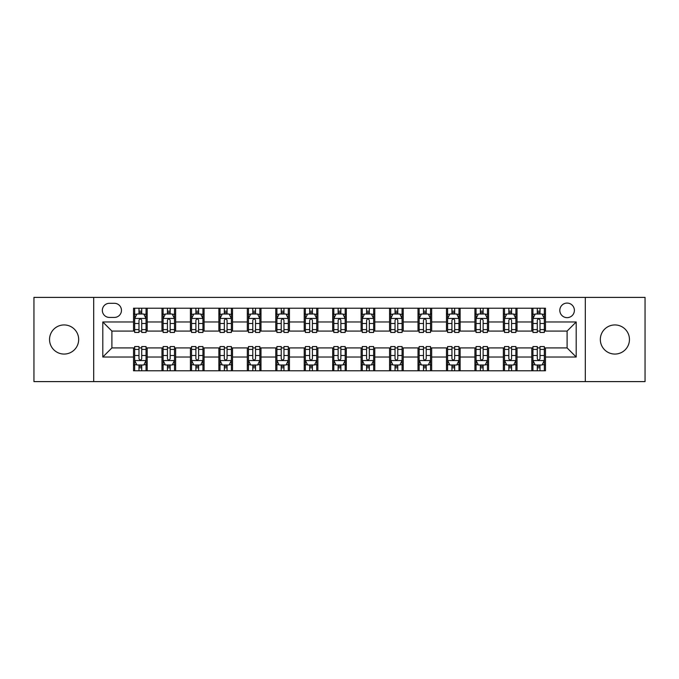 <?xml version="1.0" encoding="UTF-8"?>
<svg xmlns="http://www.w3.org/2000/svg" width="679" height="679" viewBox="0 0 679 679"><rect width="100%" height="100%" fill="white"/><g stroke="black" fill="none" stroke-linecap="round" stroke-linejoin="round"><path stroke-width="1.02" d="M614.894 324.935A14.565 14.565 0 0 0 600.329 339.5A14.565 14.565 0 0 0 614.894 354.065A14.565 14.565 0 0 0 629.458 339.5A14.565 14.565 0 0 0 614.894 324.935M64.106 324.935A14.565 14.565 0 0 0 49.542 339.5A14.565 14.565 0 0 0 64.106 354.065A14.565 14.565 0 0 0 78.671 339.5A14.565 14.565 0 0 0 64.106 324.935M567.101 303.08A7.282 7.282 0 0 0 559.819 310.371A7.282 7.282 0 0 0 567.101 317.653A7.282 7.282 0 0 0 574.383 310.371A7.282 7.282 0 0 0 567.101 303.08M585.306 381.606L645.05 381.606L645.05 297.394L585.306 297.394L585.306 381.606L93.694 381.606L93.694 297.394L33.95 297.394L33.95 381.606L93.694 381.606M109.395 317.424L114.403 317.424A7.053 7.053 0 0 0 121.465 310.371A7.053 7.053 0 0 0 114.403 303.309L109.395 303.309A7.053 7.053 0 0 0 102.342 310.371A7.053 7.053 0 0 0 109.395 317.424M585.306 297.394L93.694 297.394M133.525 357.027L102.801 357.027L102.801 321.973L133.525 321.973L133.525 331.08L111.899 331.08L111.899 347.92L133.525 347.92L133.525 370.793L545.475 370.793L545.475 347.92L567.101 347.92L567.101 331.08L545.475 331.08L545.475 321.973L576.199 321.973L576.199 357.027L545.475 357.027M545.475 321.973L545.475 308.207L133.525 308.207L133.525 321.973M531.818 308.207L531.818 331.08L532.956 331.08M537.284 331.08L540.017 331.08M544.337 331.08L545.475 331.08M531.818 331.08L515.887 331.08M503.368 308.207L503.368 331.08L504.505 331.08M508.834 331.08L511.567 331.08M503.368 331.08L487.437 331.08M474.918 308.207L474.918 331.08L476.055 331.08M480.384 331.08L483.117 331.08M474.918 331.08L458.987 331.08M446.468 308.207L446.468 331.08L447.605 331.08M451.934 331.08L454.667 331.08M446.468 331.08L430.537 331.08M418.018 308.207L418.018 331.08L419.155 331.08M423.484 331.08L426.217 331.08M418.018 331.08L402.087 331.08M389.568 308.207L389.568 331.08L390.714 331.08M395.034 331.08L397.767 331.08M389.568 331.08L373.637 331.08M361.118 308.207L361.118 331.08L362.263 331.08M366.584 331.08L369.317 331.08M361.118 331.08L345.187 331.08M332.676 308.207L332.676 331.08L333.813 331.08M338.134 331.08L340.866 331.08M332.676 331.08L316.737 331.08M304.226 308.207L304.226 331.08L305.363 331.08M309.683 331.08L312.416 331.08M304.226 331.08L288.286 331.08M275.776 308.207L275.776 331.08L276.913 331.08M281.233 331.08L283.966 331.08M275.776 331.08L259.845 331.08M247.326 308.207L247.326 331.08L248.463 331.08M252.783 331.08L255.516 331.08M247.326 331.08L231.395 331.08M218.876 308.207L218.876 331.08L220.013 331.08M224.333 331.08L227.066 331.08M218.876 331.08L202.945 331.08M190.426 308.207L190.426 331.08L191.563 331.08M195.883 331.08L198.616 331.08M190.426 331.08L174.495 331.08M161.975 308.207L161.975 331.08L163.113 331.08M167.433 331.08L170.166 331.08M161.975 331.08L146.044 331.08M133.525 331.08L134.663 331.08M138.983 331.08L141.716 331.08M133.525 347.92L134.663 347.92M138.983 347.92L141.716 347.92M146.044 347.92L147.182 347.92L147.182 370.793M163.113 347.92L147.182 347.92M167.433 347.92L170.166 347.92M174.495 347.92L175.632 347.92L175.632 370.793M191.563 347.92L175.632 347.92M195.883 347.92L198.616 347.92M202.945 347.92L204.082 347.92L204.082 370.793M220.013 347.92L204.082 347.92M224.333 347.92L227.066 347.92M231.395 347.92L232.532 347.92L232.532 370.793M248.463 347.92L232.532 347.92M252.783 347.92L255.516 347.92M259.845 347.92L260.982 347.92L260.982 370.793M276.913 347.92L260.982 347.92M281.233 347.92L283.966 347.92M288.286 347.92L289.432 347.92L289.432 370.793M305.363 347.92L289.432 347.92M309.683 347.92L312.416 347.92M316.737 347.92L317.882 347.92L317.882 370.793M333.813 347.92L317.882 347.92M338.134 347.92L340.866 347.92M345.187 347.92L346.324 347.92L346.324 370.793M362.263 347.92L346.324 347.92M366.584 347.92L369.317 347.92M373.637 347.92L374.774 347.92L374.774 370.793M390.714 347.92L374.774 347.92M395.034 347.92L397.767 347.92M402.087 347.92L403.224 347.92L403.224 370.793M419.155 347.92L403.224 347.92M423.484 347.92L426.217 347.92M430.537 347.92L431.674 347.92L431.674 370.793M447.605 347.92L431.674 347.92M451.934 347.92L454.667 347.92M458.987 347.92L460.124 347.92L460.124 370.793M476.055 347.92L460.124 347.92M480.384 347.92L483.117 347.92M487.437 347.92L488.574 347.92L488.574 370.793M504.505 347.92L488.574 347.92M508.834 347.92L511.567 347.92M515.887 347.92L517.025 347.92L517.025 370.793M532.956 347.92L517.025 347.92M537.284 347.92L540.017 347.92M544.337 347.92L545.475 347.92M147.182 308.207L147.182 331.08M133.525 313.893L134.663 313.893M138.983 313.893L141.716 313.893M146.044 313.893L147.182 313.893M133.525 365.107L134.663 365.107M138.983 365.107L141.716 365.107M146.044 365.107L147.182 365.107M161.975 347.92L161.975 370.793M175.632 308.207L175.632 331.08M161.975 313.893L163.113 313.893M167.433 313.893L170.166 313.893M174.495 313.893L175.632 313.893M161.975 365.107L163.113 365.107M167.433 365.107L170.166 365.107M174.495 365.107L175.632 365.107M190.426 347.92L190.426 370.793M190.426 365.107L191.563 365.107M195.883 365.107L198.616 365.107M202.945 365.107L204.082 365.107M204.082 308.207L204.082 331.08M190.426 313.893L191.563 313.893M195.883 313.893L198.616 313.893M202.945 313.893L204.082 313.893M218.876 347.92L218.876 370.793M218.876 365.107L220.013 365.107M224.333 365.107L227.066 365.107M231.395 365.107L232.532 365.107M232.532 308.207L232.532 331.08M218.876 313.893L220.013 313.893M224.333 313.893L227.066 313.893M231.395 313.893L232.532 313.893M247.326 347.92L247.326 370.793M247.326 365.107L248.463 365.107M252.783 365.107L255.516 365.107M259.845 365.107L260.982 365.107M260.982 308.207L260.982 331.08M247.326 313.893L248.463 313.893M252.783 313.893L255.516 313.893M259.845 313.893L260.982 313.893M275.776 347.92L275.776 370.793M275.776 365.107L276.913 365.107M281.233 365.107L283.966 365.107M288.286 365.107L289.432 365.107M289.432 308.207L289.432 331.08M275.776 313.893L276.913 313.893M281.233 313.893L283.966 313.893M288.286 313.893L289.432 313.893M304.226 347.92L304.226 370.793M304.226 365.107L305.363 365.107M309.683 365.107L312.416 365.107M316.737 365.107L317.882 365.107M317.882 308.207L317.882 331.08M304.226 313.893L305.363 313.893M309.683 313.893L312.416 313.893M316.737 313.893L317.882 313.893M332.676 347.92L332.676 370.793M332.676 365.107L333.813 365.107M338.134 365.107L340.866 365.107M345.187 365.107L346.324 365.107M346.324 308.207L346.324 331.08M332.676 313.893L333.813 313.893M338.134 313.893L340.866 313.893M345.187 313.893L346.324 313.893M361.118 347.92L361.118 370.793M361.118 365.107L362.263 365.107M366.584 365.107L369.317 365.107M373.637 365.107L374.774 365.107M374.774 308.207L374.774 331.08M361.118 313.893L362.263 313.893M366.584 313.893L369.317 313.893M373.637 313.893L374.774 313.893M389.568 347.92L389.568 370.793M389.568 365.107L390.714 365.107M395.034 365.107L397.767 365.107M402.087 365.107L403.224 365.107M403.224 308.207L403.224 331.08M389.568 313.893L390.714 313.893M395.034 313.893L397.767 313.893M402.087 313.893L403.224 313.893M418.018 347.92L418.018 370.793M418.018 365.107L419.155 365.107M423.484 365.107L426.217 365.107M430.537 365.107L431.674 365.107M431.674 308.207L431.674 331.08M418.018 313.893L419.155 313.893M423.484 313.893L426.217 313.893M430.537 313.893L431.674 313.893M446.468 347.92L446.468 370.793M446.468 365.107L447.605 365.107M451.934 365.107L454.667 365.107M458.987 365.107L460.124 365.107M460.124 308.207L460.124 331.08M446.468 313.893L447.605 313.893M451.934 313.893L454.667 313.893M458.987 313.893L460.124 313.893M474.918 347.92L474.918 370.793M474.918 365.107L476.055 365.107M480.384 365.107L483.117 365.107M487.437 365.107L488.574 365.107M488.574 308.207L488.574 331.08M474.918 313.893L476.055 313.893M480.384 313.893L483.117 313.893M487.437 313.893L488.574 313.893M503.368 347.92L503.368 370.793M503.368 365.107L504.505 365.107M508.834 365.107L511.567 365.107M515.887 365.107L517.025 365.107M517.025 308.207L517.025 331.08M503.368 313.893L504.505 313.893M508.834 313.893L511.567 313.893M515.887 313.893L517.025 313.893M531.818 347.92L531.818 370.793M531.818 365.107L532.956 365.107M537.284 365.107L540.017 365.107M544.337 365.107L545.475 365.107M531.818 313.893L532.956 313.893M537.284 313.893L540.017 313.893M544.337 313.893L545.475 313.893M111.899 331.08L102.801 321.973M111.899 347.92L102.801 357.027M576.199 321.973L567.101 331.08M576.199 357.027L567.101 347.92M141.716 311.16L138.983 311.16M146.044 329.595L141.716 329.595L141.716 332.447L146.044 332.447L146.044 318.561L143.77 314.012L136.937 314.012L134.663 318.561L134.663 332.447L138.983 332.447L138.983 329.595L134.663 329.595M134.663 318.561L134.663 308.207M146.044 318.561L146.044 308.207M138.983 314.012L138.983 308.207M141.716 308.207L141.716 314.012M141.716 329.595L141.716 320.267C140.808 318.51 139.899 318.51 138.983 320.267L138.983 329.595M138.983 367.84L141.716 367.84M134.663 349.405L138.983 349.405L138.983 346.553L134.663 346.553L134.663 360.439L136.937 364.988L143.77 364.988L146.044 360.439L146.044 346.553L141.716 346.553L141.716 349.405L146.044 349.405M146.044 360.439L146.044 370.793M134.663 360.439L134.663 370.793M141.716 364.988L141.716 370.793M138.983 370.793L138.983 364.988M138.983 349.405L138.983 358.733C139.899 360.49 140.808 360.49 141.716 358.733L141.716 349.405M170.166 311.16L167.433 311.16M174.495 329.595L170.166 329.595L170.166 332.447L174.495 332.447L174.495 318.561L172.22 314.012L165.387 314.012L163.113 318.561L163.113 332.447L167.433 332.447L167.433 329.595L163.113 329.595M163.113 318.561L163.113 308.207M174.495 318.561L174.495 308.207M167.433 314.012L167.433 308.207M170.166 308.207L170.166 314.012M170.166 329.595L170.166 320.267C169.258 318.51 168.35 318.51 167.433 320.267L167.433 329.595M198.616 311.16L195.883 311.16M202.945 329.595L198.616 329.595L198.616 332.447L202.945 332.447L202.945 318.561L200.661 314.012L193.838 314.012L191.563 318.561L191.563 332.447L195.883 332.447L195.883 329.595L191.563 329.595M191.563 318.561L191.563 308.207M202.945 318.561L202.945 308.207M195.883 314.012L195.883 308.207M198.616 308.207L198.616 314.012M198.616 329.595L198.616 320.267C197.708 318.51 196.8 318.51 195.883 320.267L195.883 329.595M227.066 311.16L224.333 311.16M231.395 329.595L227.066 329.595L227.066 332.447L231.395 332.447L231.395 318.561L229.112 314.012L222.288 314.012L220.013 318.561L220.013 332.447L224.333 332.447L224.333 329.595L220.013 329.595M220.013 318.561L220.013 308.207M231.395 318.561L231.395 308.207M224.333 314.012L224.333 308.207M227.066 308.207L227.066 314.012M227.066 329.595L227.066 320.267C226.158 318.51 225.25 318.51 224.333 320.267L224.333 329.595M167.433 367.84L170.166 367.84M163.113 349.405L167.433 349.405L167.433 346.553L163.113 346.553L163.113 360.439L165.387 364.988L172.22 364.988L174.495 360.439L174.495 346.553L170.166 346.553L170.166 349.405L174.495 349.405M174.495 360.439L174.495 370.793M163.113 360.439L163.113 370.793M170.166 364.988L170.166 370.793M167.433 370.793L167.433 364.988M167.433 349.405L167.433 358.733C168.341 360.49 169.258 360.49 170.166 358.733L170.166 349.405M195.883 367.84L198.616 367.84M191.563 349.405L195.883 349.405L195.883 346.553L191.563 346.553L191.563 360.439L193.838 364.988L200.661 364.988L202.945 360.439L202.945 346.553L198.616 346.553L198.616 349.405L202.945 349.405M202.945 360.439L202.945 370.793M191.563 360.439L191.563 370.793M198.616 364.988L198.616 370.793M195.883 370.793L195.883 364.988M195.883 349.405L195.883 358.733C196.791 360.49 197.708 360.49 198.616 358.733L198.616 349.405M224.333 367.84L227.066 367.84M220.013 349.405L224.333 349.405L224.333 346.553L220.013 346.553L220.013 360.439L222.288 364.988L229.112 364.988L231.395 360.439L231.395 346.553L227.066 346.553L227.066 349.405L231.395 349.405M231.395 360.439L231.395 370.793M220.013 360.439L220.013 370.793M227.066 364.988L227.066 370.793M224.333 370.793L224.333 364.988M224.333 349.405L224.333 358.733C225.241 360.49 226.158 360.49 227.066 358.733L227.066 349.405M255.516 311.16L252.783 311.16M259.845 329.595L255.516 329.595L255.516 332.447L259.845 332.447L259.845 318.561L257.562 314.012L250.738 314.012L248.463 318.561L248.463 332.447L252.783 332.447L252.783 329.595L248.463 329.595M248.463 318.561L248.463 308.207M259.845 318.561L259.845 308.207M252.783 314.012L252.783 308.207M255.516 308.207L255.516 314.012M255.516 329.595L255.516 320.267C254.608 318.51 253.7 318.51 252.783 320.267L252.783 329.595M252.783 367.84L255.516 367.84M248.463 349.405L252.783 349.405L252.783 346.553L248.463 346.553L248.463 360.439L250.738 364.988L257.562 364.988L259.845 360.439L259.845 346.553L255.516 346.553L255.516 349.405L259.845 349.405M259.845 360.439L259.845 370.793M248.463 360.439L248.463 370.793M255.516 364.988L255.516 370.793M252.783 370.793L252.783 364.988M252.783 349.405L252.783 358.733C253.691 360.49 254.608 360.49 255.516 358.733L255.516 349.405M283.966 311.16L281.233 311.16M288.286 329.595L283.966 329.595L283.966 332.447L288.286 332.447L288.286 318.561L286.012 314.012L279.188 314.012L276.913 318.561L276.913 332.447L281.233 332.447L281.233 329.595L276.913 329.595M276.913 318.561L276.913 308.207M288.286 318.561L288.286 308.207M281.233 314.012L281.233 308.207M283.966 308.207L283.966 314.012M283.966 329.595L283.966 320.267C283.058 318.51 282.15 318.51 281.233 320.267L281.233 329.595M312.416 311.16L309.683 311.16M316.737 329.595L312.416 329.595L312.416 332.447L316.737 332.447L316.737 318.561L314.462 314.012L307.638 314.012L305.363 318.561L305.363 332.447L309.683 332.447L309.683 329.595L305.363 329.595M305.363 318.561L305.363 308.207M316.737 318.561L316.737 308.207M309.683 314.012L309.683 308.207M312.416 308.207L312.416 314.012M312.416 329.595L312.416 320.267C311.508 318.51 310.6 318.51 309.683 320.267L309.683 329.595M340.866 311.16L338.134 311.16M345.187 329.595L340.866 329.595L340.866 332.447L345.187 332.447L345.187 318.561L342.912 314.012L336.088 314.012L333.813 318.561L333.813 332.447L338.134 332.447L338.134 329.595L333.813 329.595M333.813 318.561L333.813 308.207M345.187 318.561L345.187 308.207M338.134 314.012L338.134 308.207M340.866 308.207L340.866 314.012M340.866 329.595L340.866 320.267C339.958 318.51 339.05 318.51 338.134 320.267L338.134 329.595M369.317 311.16L366.584 311.16M373.637 329.595L369.317 329.595L369.317 332.447L373.637 332.447L373.637 318.561L371.362 314.012L364.538 314.012L362.263 318.561L362.263 332.447L366.584 332.447L366.584 329.595L362.263 329.595M362.263 318.561L362.263 308.207M373.637 318.561L373.637 308.207M366.584 314.012L366.584 308.207M369.317 308.207L369.317 314.012M369.317 329.595L369.317 320.267C368.408 318.51 367.492 318.51 366.584 320.267L366.584 329.595M397.767 311.16L395.034 311.16M402.087 329.595L397.767 329.595L397.767 332.447L402.087 332.447L402.087 318.561L399.812 314.012L392.988 314.012L390.714 318.561L390.714 332.447L395.034 332.447L395.034 329.595L390.714 329.595M390.714 318.561L390.714 308.207M402.087 318.561L402.087 308.207M395.034 314.012L395.034 308.207M397.767 308.207L397.767 314.012M397.767 329.595L397.767 320.267C396.859 318.51 395.942 318.51 395.034 320.267L395.034 329.595M281.233 367.84L283.966 367.84M276.913 349.405L281.233 349.405L281.233 346.553L276.913 346.553L276.913 360.439L279.188 364.988L286.012 364.988L288.286 360.439L288.286 346.553L283.966 346.553L283.966 349.405L288.286 349.405M288.286 360.439L288.286 370.793M276.913 360.439L276.913 370.793M283.966 364.988L283.966 370.793M281.233 370.793L281.233 364.988M281.233 349.405L281.233 358.733C282.141 360.49 283.058 360.49 283.966 358.733L283.966 349.405M309.683 367.84L312.416 367.84M305.363 349.405L309.683 349.405L309.683 346.553L305.363 346.553L305.363 360.439L307.638 364.988L314.462 364.988L316.737 360.439L316.737 346.553L312.416 346.553L312.416 349.405L316.737 349.405M316.737 360.439L316.737 370.793M305.363 360.439L305.363 370.793M312.416 364.988L312.416 370.793M309.683 370.793L309.683 364.988M309.683 349.405L309.683 358.733C310.592 360.49 311.508 360.49 312.416 358.733L312.416 349.405M338.134 367.84L340.866 367.84M333.813 349.405L338.134 349.405L338.134 346.553L333.813 346.553L333.813 360.439L336.088 364.988L342.912 364.988L345.187 360.439L345.187 346.553L340.866 346.553L340.866 349.405L345.187 349.405M345.187 360.439L345.187 370.793M333.813 360.439L333.813 370.793M340.866 364.988L340.866 370.793M338.134 370.793L338.134 364.988M338.134 349.405L338.134 358.733C339.042 360.49 339.95 360.49 340.866 358.733L340.866 349.405M366.584 367.84L369.317 367.84M362.263 349.405L366.584 349.405L366.584 346.553L362.263 346.553L362.263 360.439L364.538 364.988L371.362 364.988L373.637 360.439L373.637 346.553L369.317 346.553L369.317 349.405L373.637 349.405M373.637 360.439L373.637 370.793M362.263 360.439L362.263 370.793M369.317 364.988L369.317 370.793M366.584 370.793L366.584 364.988M366.584 349.405L366.584 358.733C367.492 360.49 368.4 360.49 369.317 358.733L369.317 349.405M395.034 367.84L397.767 367.84M390.714 349.405L395.034 349.405L395.034 346.553L390.714 346.553L390.714 360.439L392.988 364.988L399.812 364.988L402.087 360.439L402.087 346.553L397.767 346.553L397.767 349.405L402.087 349.405M402.087 360.439L402.087 370.793M390.714 360.439L390.714 370.793M397.767 364.988L397.767 370.793M395.034 370.793L395.034 364.988M395.034 349.405L395.034 358.733C395.942 360.49 396.85 360.49 397.767 358.733L397.767 349.405M426.217 311.16L423.484 311.16M430.537 329.595L426.217 329.595L426.217 332.447L430.537 332.447L430.537 318.561L428.262 314.012L421.438 314.012L419.155 318.561L419.155 332.447L423.484 332.447L423.484 329.595L419.155 329.595M419.155 318.561L419.155 308.207M430.537 318.561L430.537 308.207M423.484 314.012L423.484 308.207M426.217 308.207L426.217 314.012M426.217 329.595L426.217 320.267C425.309 318.51 424.392 318.51 423.484 320.267L423.484 329.595M423.484 367.84L426.217 367.84M419.155 349.405L423.484 349.405L423.484 346.553L419.155 346.553L419.155 360.439L421.438 364.988L428.262 364.988L430.537 360.439L430.537 346.553L426.217 346.553L426.217 349.405L430.537 349.405M430.537 360.439L430.537 370.793M419.155 360.439L419.155 370.793M426.217 364.988L426.217 370.793M423.484 370.793L423.484 364.988M423.484 349.405L423.484 358.733C424.392 360.49 425.3 360.49 426.217 358.733L426.217 349.405M454.667 311.16L451.934 311.16M458.987 329.595L454.667 329.595L454.667 332.447L458.987 332.447L458.987 318.561L456.712 314.012L449.888 314.012L447.605 318.561L447.605 332.447L451.934 332.447L451.934 329.595L447.605 329.595M447.605 318.561L447.605 308.207M458.987 318.561L458.987 308.207M451.934 314.012L451.934 308.207M454.667 308.207L454.667 314.012M454.667 329.595L454.667 320.267C453.759 318.51 452.842 318.51 451.934 320.267L451.934 329.595M451.934 367.84L454.667 367.84M447.605 349.405L451.934 349.405L451.934 346.553L447.605 346.553L447.605 360.439L449.888 364.988L456.712 364.988L458.987 360.439L458.987 346.553L454.667 346.553L454.667 349.405L458.987 349.405M458.987 360.439L458.987 370.793M447.605 360.439L447.605 370.793M454.667 364.988L454.667 370.793M451.934 370.793L451.934 364.988M451.934 349.405L451.934 358.733C452.842 360.49 453.75 360.49 454.667 358.733L454.667 349.405M483.117 311.16L480.384 311.16M487.437 329.595L483.117 329.595L483.117 332.447L487.437 332.447L487.437 318.561L485.162 314.012L478.339 314.012L476.055 318.561L476.055 332.447L480.384 332.447L480.384 329.595L476.055 329.595M476.055 318.561L476.055 308.207M487.437 318.561L487.437 308.207M480.384 314.012L480.384 308.207M483.117 308.207L483.117 314.012M483.117 329.595L483.117 320.267C482.209 318.51 481.292 318.51 480.384 320.267L480.384 329.595M480.384 367.84L483.117 367.84M476.055 349.405L480.384 349.405L480.384 346.553L476.055 346.553L476.055 360.439L478.339 364.988L485.162 364.988L487.437 360.439L487.437 346.553L483.117 346.553L483.117 349.405L487.437 349.405M487.437 360.439L487.437 370.793M476.055 360.439L476.055 370.793M483.117 364.988L483.117 370.793M480.384 370.793L480.384 364.988M480.384 349.405L480.384 358.733C481.292 360.49 482.2 360.49 483.117 358.733L483.117 349.405M511.567 311.16L508.834 311.16M515.887 329.595L511.567 329.595L511.567 332.447L515.887 332.447L515.887 318.561L513.613 314.012L506.78 314.012L504.505 318.561L504.505 332.447L508.834 332.447L508.834 329.595L504.505 329.595M504.505 318.561L504.505 308.207M515.887 318.561L515.887 308.207M508.834 314.012L508.834 308.207M511.567 308.207L511.567 314.012M511.567 329.595L511.567 320.267C510.659 318.51 509.742 318.51 508.834 320.267L508.834 329.595M508.834 367.84L511.567 367.84M504.505 349.405L508.834 349.405L508.834 346.553L504.505 346.553L504.505 360.439L506.78 364.988L513.613 364.988L515.887 360.439L515.887 346.553L511.567 346.553L511.567 349.405L515.887 349.405M515.887 360.439L515.887 370.793M504.505 360.439L504.505 370.793M511.567 364.988L511.567 370.793M508.834 370.793L508.834 364.988M508.834 349.405L508.834 358.733C509.742 360.49 510.65 360.49 511.567 358.733L511.567 349.405M540.017 311.16L537.284 311.16M544.337 329.595L540.017 329.595L540.017 332.447L544.337 332.447L544.337 318.561L542.063 314.012L535.23 314.012L532.956 318.561L532.956 332.447L537.284 332.447L537.284 329.595L532.956 329.595M532.956 318.561L532.956 308.207M544.337 318.561L544.337 308.207M537.284 314.012L537.284 308.207M540.017 308.207L540.017 314.012M540.017 329.595L540.017 320.267C539.101 318.51 538.192 318.51 537.284 320.267L537.284 329.595M537.284 367.84L540.017 367.84M532.956 349.405L537.284 349.405L537.284 346.553L532.956 346.553L532.956 360.439L535.23 364.988L542.063 364.988L544.337 360.439L544.337 346.553L540.017 346.553L540.017 349.405L544.337 349.405M544.337 360.439L544.337 370.793M532.956 360.439L532.956 370.793M540.017 364.988L540.017 370.793M537.284 370.793L537.284 364.988M537.284 349.405L537.284 358.733C538.192 360.49 539.101 360.49 540.017 358.733L540.017 349.405M161.975 357.027L147.182 357.027M161.975 321.973L147.182 321.973M190.426 321.973L175.632 321.973M190.426 357.027L175.632 357.027M218.876 321.973L204.082 321.973M218.876 357.027L204.082 357.027M247.326 321.973L232.532 321.973M247.326 357.027L232.532 357.027M275.776 321.973L260.982 321.973M275.776 357.027L260.982 357.027M304.226 321.973L289.432 321.973M304.226 357.027L289.432 357.027M332.676 321.973L317.882 321.973M332.676 357.027L317.882 357.027M361.118 321.973L346.324 321.973M361.118 357.027L346.324 357.027M389.568 321.973L374.774 321.973M389.568 357.027L374.774 357.027M418.018 321.973L403.224 321.973M418.018 357.027L403.224 357.027M446.468 321.973L431.674 321.973M446.468 357.027L431.674 357.027M474.918 321.973L460.124 321.973M474.918 357.027L460.124 357.027M503.368 321.973L488.574 321.973M503.368 357.027L488.574 357.027M531.818 321.973L517.025 321.973M531.818 357.027L517.025 357.027M145.985 318.451L134.722 318.451M134.663 314.284L136.802 314.284M143.906 314.284L146.044 314.284M138.983 323.493L134.663 323.493M146.044 323.493L141.716 323.493M141.716 312.612L138.983 312.612M134.722 360.549L145.985 360.549M146.044 364.716L143.906 364.716M136.802 364.716L134.663 364.716M141.716 355.507L146.044 355.507M134.663 355.507L138.983 355.507M138.983 366.388L141.716 366.388M174.435 318.451L163.172 318.451M163.113 314.284L165.252 314.284M172.356 314.284L174.495 314.284M167.433 323.493L163.113 323.493M174.495 323.493L170.166 323.493M170.166 312.612L167.433 312.612M202.885 318.451L191.622 318.451M191.563 314.284L193.702 314.284M200.806 314.284L202.945 314.284M195.883 323.493L191.563 323.493M202.945 323.493L198.616 323.493M198.616 312.612L195.883 312.612M231.335 318.451L220.064 318.451M220.013 314.284L222.152 314.284M229.256 314.284L231.395 314.284M224.333 323.493L220.013 323.493M231.395 323.493L227.066 323.493M227.066 312.612L224.333 312.612M163.172 360.549L174.435 360.549M174.495 364.716L172.356 364.716M165.252 364.716L163.113 364.716M170.166 355.507L174.495 355.507M163.113 355.507L167.433 355.507M167.433 366.388L170.166 366.388M191.622 360.549L202.885 360.549M202.945 364.716L200.806 364.716M193.702 364.716L191.563 364.716M198.616 355.507L202.945 355.507M191.563 355.507L195.883 355.507M195.883 366.388L198.616 366.388M220.064 360.549L231.335 360.549M231.395 364.716L229.256 364.716M222.152 364.716L220.013 364.716M227.066 355.507L231.395 355.507M220.013 355.507L224.333 355.507M224.333 366.388L227.066 366.388M259.785 318.451L248.514 318.451M248.463 314.284L250.602 314.284M257.697 314.284L259.845 314.284M252.783 323.493L248.463 323.493M259.845 323.493L255.516 323.493M255.516 312.612L252.783 312.612M248.514 360.549L259.785 360.549M259.845 364.716L257.697 364.716M250.602 364.716L248.463 364.716M255.516 355.507L259.845 355.507M248.463 355.507L252.783 355.507M252.783 366.388L255.516 366.388M288.236 318.451L276.964 318.451M276.913 314.284L279.052 314.284M286.148 314.284L288.286 314.284M281.233 323.493L276.913 323.493M288.286 323.493L283.966 323.493M283.966 312.612L281.233 312.612M316.686 318.451L305.414 318.451M305.363 314.284L307.502 314.284M314.598 314.284L316.737 314.284M309.683 323.493L305.363 323.493M316.737 323.493L312.416 323.493M312.416 312.612L309.683 312.612M345.136 318.451L333.864 318.451M333.813 314.284L335.952 314.284M343.048 314.284L345.187 314.284M338.134 323.493L333.813 323.493M345.187 323.493L340.866 323.493M340.866 312.612L338.134 312.612M373.586 318.451L362.314 318.451M362.263 314.284L364.402 314.284M371.498 314.284L373.637 314.284M366.584 323.493L362.263 323.493M373.637 323.493L369.317 323.493M369.317 312.612L366.584 312.612M402.036 318.451L390.764 318.451M390.714 314.284L392.852 314.284M399.948 314.284L402.087 314.284M395.034 323.493L390.714 323.493M402.087 323.493L397.767 323.493M397.767 312.612L395.034 312.612M276.964 360.549L288.236 360.549M288.286 364.716L286.148 364.716M279.052 364.716L276.913 364.716M283.966 355.507L288.286 355.507M276.913 355.507L281.233 355.507M281.233 366.388L283.966 366.388M305.414 360.549L316.686 360.549M316.737 364.716L314.598 364.716M307.502 364.716L305.363 364.716M312.416 355.507L316.737 355.507M305.363 355.507L309.683 355.507M309.683 366.388L312.416 366.388M333.864 360.549L345.136 360.549M345.187 364.716L343.048 364.716M335.952 364.716L333.813 364.716M340.866 355.507L345.187 355.507M333.813 355.507L338.134 355.507M338.134 366.388L340.866 366.388M362.314 360.549L373.586 360.549M373.637 364.716L371.498 364.716M364.402 364.716L362.263 364.716M369.317 355.507L373.637 355.507M362.263 355.507L366.584 355.507M366.584 366.388L369.317 366.388M390.764 360.549L402.036 360.549M402.087 364.716L399.948 364.716M392.852 364.716L390.714 364.716M397.767 355.507L402.087 355.507M390.714 355.507L395.034 355.507M395.034 366.388L397.767 366.388M430.486 318.451L419.215 318.451M419.155 314.284L421.303 314.284M428.398 314.284L430.537 314.284M423.484 323.493L419.155 323.493M430.537 323.493L426.217 323.493M426.217 312.612L423.484 312.612M419.215 360.549L430.486 360.549M430.537 364.716L428.398 364.716M421.303 364.716L419.155 364.716M426.217 355.507L430.537 355.507M419.155 355.507L423.484 355.507M423.484 366.388L426.217 366.388M458.936 318.451L447.665 318.451M447.605 314.284L449.744 314.284M456.848 314.284L458.987 314.284M451.934 323.493L447.605 323.493M458.987 323.493L454.667 323.493M454.667 312.612L451.934 312.612M447.665 360.549L458.936 360.549M458.987 364.716L456.848 364.716M449.744 364.716L447.605 364.716M454.667 355.507L458.987 355.507M447.605 355.507L451.934 355.507M451.934 366.388L454.667 366.388M487.378 318.451L476.115 318.451M476.055 314.284L478.194 314.284M485.298 314.284L487.437 314.284M480.384 323.493L476.055 323.493M487.437 323.493L483.117 323.493M483.117 312.612L480.384 312.612M476.115 360.549L487.378 360.549M487.437 364.716L485.298 364.716M478.194 364.716L476.055 364.716M483.117 355.507L487.437 355.507M476.055 355.507L480.384 355.507M480.384 366.388L483.117 366.388M515.828 318.451L504.565 318.451M504.505 314.284L506.644 314.284M513.748 314.284L515.887 314.284M508.834 323.493L504.505 323.493M515.887 323.493L511.567 323.493M511.567 312.612L508.834 312.612M504.565 360.549L515.828 360.549M515.887 364.716L513.748 364.716M506.644 364.716L504.505 364.716M511.567 355.507L515.887 355.507M504.505 355.507L508.834 355.507M508.834 366.388L511.567 366.388M544.278 318.451L533.015 318.451M532.956 314.284L535.094 314.284M542.198 314.284L544.337 314.284M537.284 323.493L532.956 323.493M544.337 323.493L540.017 323.493M540.017 312.612L537.284 312.612M533.015 360.549L544.278 360.549M544.337 364.716L542.198 364.716M535.094 364.716L532.956 364.716M540.017 355.507L544.337 355.507M532.956 355.507L537.284 355.507M537.284 366.388L540.017 366.388"/></g></svg>
